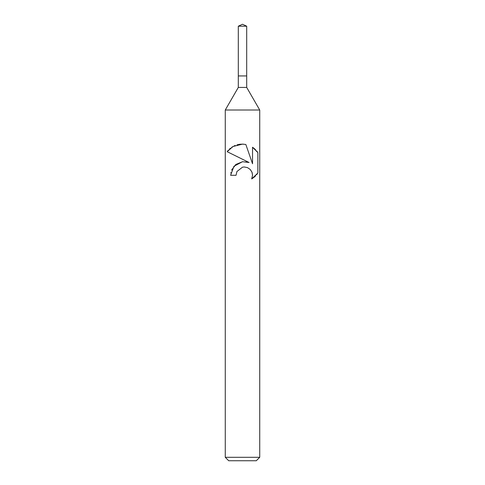 <?xml version="1.0" encoding="UTF-8"?>
<svg xmlns="http://www.w3.org/2000/svg" width="485" height="485" viewBox="0 0 485 485"><rect width="100%" height="100%" fill="white"/><g stroke="black" fill="none" stroke-linecap="round" stroke-linejoin="round"><path stroke-width="0.73" d="M238.305 26.202L246.695 26.202L242.5 24.25L238.305 26.202L238.311 75.939L242.5 75.939L238.305 75.939L238.305 87.427L246.695 87.427L259.73 110.01L259.73 457.306L225.27 457.306L228.714 460.75L256.286 460.75L259.73 457.306M246.695 26.202L246.689 75.939L242.5 75.939L246.695 75.939L246.695 87.427M238.305 87.427L225.27 110.01L259.73 110.01M236.043 175.291L236.916 171.544L236.043 175.291L230.611 175.291L233.952 166.264L242.5 161.699L249.084 162.499L227.144 151.684L242.5 159.256M227.144 151.684L233.042 146.494L242.5 144.118L245.834 144.475L252.533 163.772L252.533 147.24L257.862 152.623L257.862 173.018L251.685 178.935L252.558 175.237L251.921 172.06L250.175 169.435L247.52 167.634L244.301 166.979L242.5 167.179L236.916 171.544M252.085 172.49L252.558 175.237L251.685 178.929L254.213 177.14M254.54 176.861L255.631 175.819M256.62 174.709L257.426 173.648M249.084 162.499L246.089 161.729M242.694 161.681L235.856 164.463L231.612 170.065M230.866 172.569L230.793 172.969M257.426 151.993L256.62 150.932M255.631 149.823L254.54 148.78M254.213 148.501L252.533 147.246M243.488 144.16L239.978 144.239M239.554 144.294L237.074 144.821M235.158 145.476L234.091 145.949M232.879 146.585L231.715 147.313M230.508 148.192L229.435 149.119M228.423 150.138L227.623 151.065M225.27 110.01L225.27 457.306"/></g></svg>
